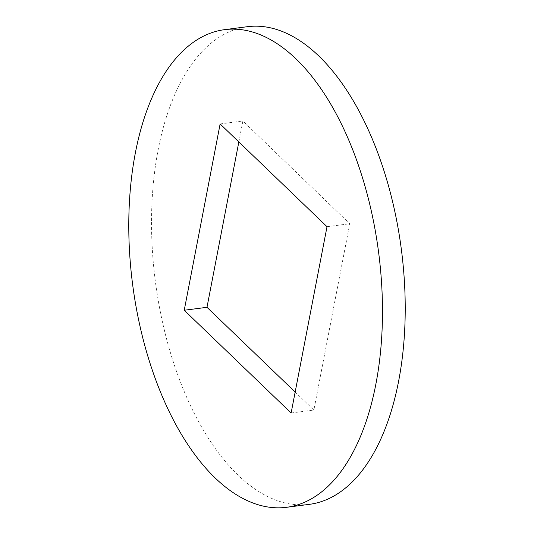 <?xml version="1.0" encoding="UTF-8"?>
<svg xmlns="http://www.w3.org/2000/svg" width="534" height="534" viewBox="0 0 534 534"><rect width="100%" height="100%" fill="white"/><g stroke="black" fill="none" stroke-linecap="round" stroke-linejoin="round"><path stroke-width="0.4" stroke-dasharray="2.67 2" d="M309.36 504.35A240.827 124.035 82.6 0 1 159.399 306.977A240.827 124.035 82.6 0 1 221.89 35.584A240.827 124.035 82.6 0 1 247.389 26.7M238.838 141.937L242.877 120.998L349.763 223.746L313.872 410.052L295.162 392.063M327.015 226.696L349.763 223.746M220.128 123.948L242.877 120.998M291.123 413.002L313.872 410.052"/><path stroke-width="0.8" d="M199.149 38.535A240.827 124.035 82.6 0 1 224.64 29.65A240.827 124.035 82.6 0 1 374.601 227.023A240.827 124.035 82.6 0 1 312.11 498.416A240.827 124.035 82.6 0 1 286.611 507.3A240.827 124.035 82.6 0 1 136.651 309.927A240.827 124.035 82.6 0 1 199.149 38.535M224.64 29.65L247.389 26.7A240.827 124.035 82.6 0 1 397.349 224.073A240.827 124.035 82.6 0 1 334.851 495.465A240.827 124.035 82.6 0 1 309.36 504.35L286.611 507.3M184.237 310.254L220.128 123.948L327.015 226.696L291.123 413.002L184.237 310.254L206.985 307.304L238.838 141.937M295.162 392.063L206.985 307.304"/></g></svg>
